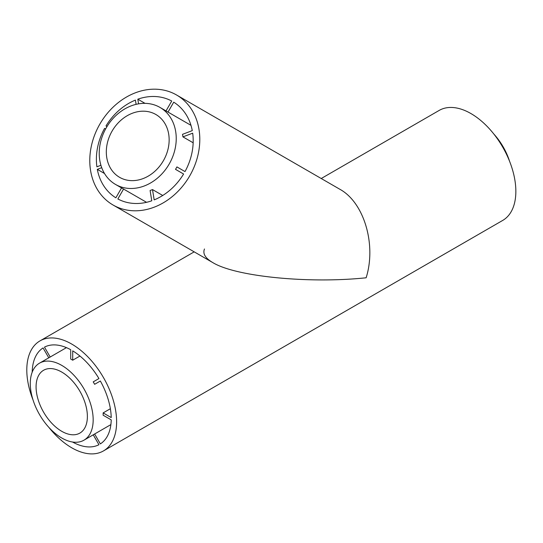 <?xml version="1.0" encoding="UTF-8"?>
<svg xmlns="http://www.w3.org/2000/svg" width="543" height="543" viewBox="0 0 543 543"><rect width="100%" height="100%" fill="white"/><g stroke="black" fill="none" stroke-linecap="round" stroke-linejoin="round"><path stroke-width="0.81" d="M61.726 431.298A36.272 20.946 -120 0 0 79.869 433.09A36.272 20.946 -120 0 0 79.869 391.204A36.272 20.946 -120 0 0 43.589 370.265A36.272 20.946 -120 0 0 38.03 399.329A36.272 20.946 -120 0 0 61.726 431.298M107.019 126.553L105.987 125.956A55.895 45.639 -60 0 1 135.404 100.102L136.096 104.351M104.575 128.399L105.607 128.996L104.575 128.399A55.895 45.639 -60 0 0 96.892 166.81L100.917 165.282M145.029 103.353L137.813 99.186L138.567 103.849M190.98 125.345L168.011 112.082L173.726 102.179A55.895 45.639 -60 0 1 192.276 130.632L182.516 134.331A44.465 36.3 -60 0 1 182.93 136.877L192.69 133.178A55.895 45.639 -60 0 1 185.007 171.581L176.923 166.911A44.465 36.3 -60 0 1 175.511 169.355L183.595 174.025L175.511 169.355M193.159 142.782L182.93 136.877M183.595 174.025A55.895 45.639 -60 0 1 154.178 199.878L152.502 189.575L162.73 195.48M152.502 189.575A44.465 36.3 -60 0 1 150.092 190.491L151.768 200.795A55.895 45.639 -60 0 1 117.851 198.955L123.566 189.052A44.465 36.3 -60 0 1 122.562 188.496L115.503 184.423A44.465 36.3 -60 0 0 169.172 164.067A44.465 36.3 -60 0 0 159.961 107.412A44.465 36.3 -60 0 0 106.292 127.761A44.465 36.3 -60 0 0 115.503 184.423L122.562 188.496M119.596 177.33A36.272 29.621 -60 0 0 163.382 160.728A36.272 29.621 -60 0 0 155.868 114.498A36.272 29.621 -60 0 0 112.082 131.107A36.272 29.621 -60 0 0 119.596 177.33L119.596 177.33M146.542 202.315L123.566 189.052M168.011 112.082A44.465 36.3 -60 0 0 167.02 111.485L159.961 107.412M61.726 437.984A44.465 25.67 -120 0 0 83.961 440.183A44.465 25.67 -120 0 0 83.961 388.842A44.465 25.67 -120 0 0 39.496 363.172A44.465 25.67 -120 0 0 32.682 398.8A44.465 25.67 -120 0 0 61.726 437.984M509.599 161.352A44.465 25.67 -120 0 0 493.791 133.978M110.365 408.73L103.129 412.904A44.465 25.67 60 0 1 103.129 415.212L111.22 419.882A55.895 32.268 -120 0 1 100.353 443.896L94.631 433.993A44.465 25.67 60 0 1 93.939 434.42L83.961 440.183M100.353 381.01L94.631 384.308L100.353 381.01A55.895 32.268 -120 0 1 111.22 417.574L103.129 412.904M79.943 356.032L72.708 360.206L72.708 350.866A55.895 32.268 -120 0 1 98.941 378.559L93.22 381.865A44.465 25.67 60 0 1 94.631 384.308M66.443 347.642L50.194 357.022L44.478 347.12A55.895 32.268 -120 0 1 70.712 349.712L70.712 359.052A44.465 25.67 60 0 1 72.708 360.206M39.496 363.172L49.481 357.409A44.465 25.67 60 0 1 50.194 357.022M110.881 424.612L94.631 433.993M93.233 434.828L98.941 444.717A55.895 32.268 -120 0 1 72.708 442.117L72.708 442.036M32.2 371.948A55.895 32.268 -120 0 1 43.067 347.934L48.775 357.817M121.564 187.919L115.856 197.808A55.895 45.639 -60 0 1 97.306 169.348L101.717 167.678M137.813 99.186A55.895 45.639 -60 0 1 171.731 101.025L166.022 110.908M176.55 94.984L339.83 189.256C364.048 202.417 376.584 244.615 366.138 277.785C308.682 283.819 235.587 276.577 212.795 262.595L113.032 204.996A63.517 51.863 -60 0 0 189.704 175.918A63.517 51.863 -60 0 0 176.55 94.984A63.517 51.863 -60 0 0 99.878 124.062A63.517 51.863 -60 0 0 113.032 204.996L212.795 262.595C205.322 258.224 202.553 253.683 204.48 248.979M48.85 427.361A63.517 36.673 -120 0 0 71.71 447.778A63.517 36.673 -120 0 0 103.469 450.921A63.517 36.673 -120 0 0 103.469 377.582A63.517 36.673 -120 0 0 39.951 340.909A63.517 36.673 -120 0 0 33.048 399.987M103.469 450.921L502.696 220.431A63.517 36.673 -120 0 0 502.696 147.085A63.517 36.673 -120 0 0 439.178 110.419L321.225 178.518M104.521 173.516L97.306 169.348M39.951 340.909L194.19 251.857"/></g></svg>
